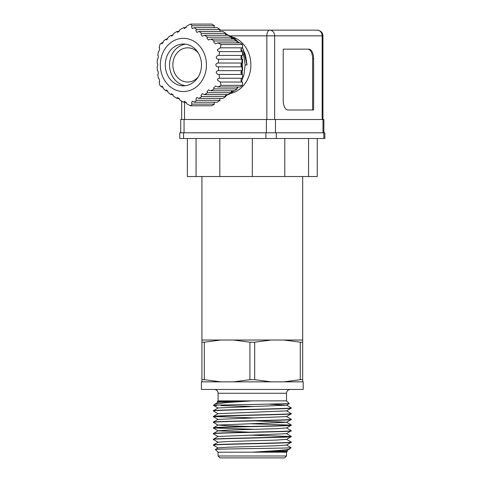 <?xml version="1.0" encoding="UTF-8"?>
<svg xmlns="http://www.w3.org/2000/svg" width="482" height="482" viewBox="0 0 482 482"><rect width="100%" height="100%" fill="white"/><g stroke="black" fill="none" stroke-linecap="round" stroke-linejoin="round"><path stroke-width="0.72" d="M286.525 393.264L218.087 393.264A3.802 3.802 0 0 0 214.285 389.456L290.327 389.456A3.802 3.802 0 0 0 286.525 393.264L286.525 400.867L289.236 403.579L286.495 405.181L218.117 407.959L213.333 410.736C210.923 409.79 293.689 408.838 291.279 407.886L291.279 408.103C293.689 409.055 210.923 410.001 213.333 410.953L213.333 410.736M302.684 340.027L201.928 340.027L201.928 381.852L201.404 381.852L201.404 389.456L303.208 389.456L303.208 381.852L302.684 381.852L302.684 176.532M201.928 340.027L201.928 176.532M283.796 340.027L300.298 342.19L300.298 379.689L283.796 381.852L302.684 381.852M283.796 381.852L271.197 381.852L254.695 379.689L254.695 342.19L271.197 340.027M233.415 340.027L249.917 342.19L249.917 379.689L233.415 381.852L271.197 381.852M233.415 381.852L220.816 381.852L204.314 379.689L204.314 342.19L220.816 340.027M201.928 381.852L220.816 381.852M218.087 393.264L218.087 400.867L286.525 400.867M216.478 405.621C205.35 405.242 225.817 404.868 252.309 404.482L289.23 403.603M218.117 402.331L217.183 401.771L227.655 401.319L252.309 400.867L226.992 402.548L214.827 404.157L213.574 405.404M218.117 419.442L213.333 416.659C210.923 415.707 293.689 414.755 291.279 413.803L291.279 413.592C293.689 414.538 210.923 415.49 213.333 416.442L218.117 413.658L286.495 410.887L291.279 408.103M218.117 447.959L213.333 445.175C210.923 444.223 293.689 443.271 291.279 442.325L291.279 442.108C293.689 443.06 210.923 444.006 213.333 444.958L218.117 442.175L228.107 441.5L276.505 440.078L286.495 439.325L291.279 442.108M291.05 447.676C293.062 448.266 212.755 448.869 215.376 449.483L218.087 452.194L252.309 452.194C271.553 451.019 289.345 449.899 289.899 448.82L291.038 447.658L286.495 445.031L291.279 442.325M218.117 442.253L213.333 439.47C210.923 438.524 293.689 437.572 291.279 436.62L291.279 436.403C293.689 437.355 210.923 438.307 213.333 439.259L218.117 436.475L286.495 433.698L291.279 430.703C293.689 431.649 210.923 432.601 213.333 433.553L218.117 430.769L228.107 430.095L276.505 428.673L286.495 427.92L291.279 430.703M286.495 439.403L291.279 436.62M218.117 436.553L213.333 433.77C210.923 432.818 293.689 431.866 291.279 430.914M250.056 432.179L218.117 430.848L213.333 428.064C210.923 427.112 293.689 426.16 291.279 425.214L291.279 424.997C293.689 425.949 210.923 426.901 213.333 427.847L218.117 425.064L228.107 425.817L250.056 426.474M286.495 427.998L291.279 425.214M218.117 425.142L213.333 422.359C210.923 421.413 293.689 420.461 291.279 419.509L291.279 419.292C293.689 420.244 210.923 421.196 213.333 422.148L218.117 419.364L286.495 416.587L291.279 413.803M218.117 425.064L286.495 422.292L291.279 419.509M290.989 436.511L250.056 435.144M286.495 433.619L291.279 436.403M213.622 427.956L254.556 429.323M290.989 425.106L250.056 423.738M254.556 420.882L286.495 422.214L291.279 424.997M213.622 416.55L254.556 417.918M286.495 416.514L291.279 419.292M218.117 413.737L213.333 410.953M286.495 410.809L291.279 413.592M252.309 452.194L286.525 452.194L287.429 451.291C287.597 451.592 270.932 451.893 252.309 452.194L286.495 450.809L289.899 448.82M286.495 445.103L276.505 445.778L228.107 447.206L218.117 447.88L215.376 449.483M286.495 450.73L287.429 451.291M218.087 452.194L218.087 455.996L286.525 455.996L286.525 452.194M218.087 455.996L219.985 457.9L284.627 457.9L286.525 455.996M254.695 342.19L249.917 342.19M201.928 342.19L204.314 342.19M300.298 342.19L302.684 342.19M204.314 379.689L201.928 379.689M300.298 379.689L302.684 379.689M249.917 379.689L254.695 379.689M252.309 400.867L218.117 402.253L214.827 404.157M269.679 404.205L286.495 405.181M221.003 405.621L254.556 406.513M286.495 405.103L291.279 407.886M187.353 138.509L187.353 176.532L284.784 176.532L284.784 138.509L276.288 138.509L276.288 132.803L324.838 132.803L324.838 138.509L317.258 138.509L317.258 176.532L308.558 176.532L308.558 138.509L317.258 138.509M275.463 132.803L275.463 119.494L323.886 119.494L323.886 132.803M274.644 119.494L274.644 35.843L322.169 35.843A5.706 4.941 -90 0 0 317.234 30.143C320.861 30.685 322.765 32.589 322.934 35.843L322.934 119.494M242.235 63.064L242.313 66.817M241.94 70.764L241.313 73.812M231.149 93.327A29.089 25.191 -90 0 0 250.881 64.931A29.089 25.191 -90 0 0 233.547 37.295M241.06 56.478L241.657 58.943M214.388 102.208A1.904 1.645 -90 0 0 214.388 104.112L192.204 104.112L191.499 103.16L192.288 101.262L194.306 102.208L196.572 100.31L195.861 99.358L196.873 97.454L199.024 98.406L201.675 96.508L200.97 95.556L202.259 93.653L204.525 94.605L207.579 92.707L206.911 91.755L208.489 89.851L210.833 90.803L234.348 90.803L237.198 88.899L214.267 88.899L210.833 90.803M220.087 98.406A1.904 1.645 -90 0 0 220.087 100.31L196.572 100.31M225.793 94.605A1.904 1.645 -90 0 0 225.793 96.508L201.675 96.508M231.499 90.803A1.904 1.645 -90 0 0 231.499 92.707L207.579 92.707M206.441 64.931A26.618 23.052 90 0 1 183.389 91.55A26.618 23.052 90 0 1 160.337 64.931A26.618 23.052 90 0 1 183.389 38.313A26.618 23.052 90 0 1 206.441 64.931M242.53 47.82A1.904 1.645 -90 0 0 242.53 51.622L219.599 51.622C218.219 51.622 217.503 50.99 217.436 49.724L220.346 47.82L242.53 47.82L242.53 44.519L240.054 42.862L217.87 42.862L215.496 43.814L213.647 41.91L214.267 40.964L237.198 40.964L234.348 39.06L210.833 39.06L208.489 40.012L206.911 38.108L207.579 37.162L231.499 37.162L228.643 35.258L204.525 35.258L202.259 36.21L200.97 34.306L201.675 33.354L225.793 33.354L222.943 31.457L199.024 31.457L196.873 32.408L195.861 30.505L196.572 29.553L220.087 29.553L217.237 27.655L194.306 27.655L192.288 28.607L191.499 26.703L192.204 25.751L190.498 24.1L187.245 25.751L184.479 28.601L183.642 27.655L180.208 29.553L177.653 32.408L176.954 31.457L173.9 33.354L171.634 36.21L171.05 35.258L168.399 37.162L166.459 40.012L165.947 39.06L163.681 40.964L162.054 43.814L161.578 42.862L159.873 44.519L159.102 47.82C160.096 47.284 159.343 51.719 158.349 51.622L157.765 55.424C158.656 54.87 158.229 59.521 157.367 59.226L157.162 63.034L157.837 64.931L157.162 66.835L157.367 70.637C158.223 70.33 158.662 74.987 157.765 74.439L158.349 78.241C159.337 78.138 160.102 82.579 159.102 82.042L159.873 85.35L161.578 87.001L162.054 86.049L163.681 88.899L165.947 90.803L166.459 89.851L168.399 92.707L171.05 94.605L171.634 93.653L173.9 96.508L176.954 98.406L177.653 97.454L180.208 100.31L183.642 102.208L184.479 101.262L187.245 104.112L190.498 105.763L192.204 104.112M214.267 88.899L213.647 87.953L215.496 86.049L217.87 87.001L240.054 87.001L242.53 85.35L242.53 82.042L220.346 82.042L221.124 85.35L217.87 87.001M220.346 82.042L217.436 80.139C217.496 78.879 218.219 78.247 219.599 78.241L242.53 78.241L242.53 74.439L219.015 74.439L219.599 78.241M219.015 74.439C217.605 74.445 216.671 73.812 216.213 72.535C216.436 71.24 217.237 70.607 218.617 70.637L242.53 70.637L242.53 66.835L218.412 66.835L218.617 70.637M218.412 66.835C217.027 66.865 216.153 66.233 215.791 64.931C216.147 63.636 217.02 62.997 218.412 63.034L242.53 63.034L242.53 59.226L218.617 59.226C217.237 59.256 216.436 58.623 216.213 57.328C216.671 56.051 217.605 55.418 219.015 55.424L242.53 55.424L242.53 51.622M237.198 87.001A1.904 1.645 -90 0 0 237.198 88.899M192.204 25.751L214.388 25.751A1.904 1.645 -90 0 0 214.388 27.655M220.087 29.553A1.904 1.645 -90 0 0 220.087 31.457M225.793 33.354A1.904 1.645 -90 0 0 225.793 35.258M231.499 37.162A1.904 1.645 -90 0 0 231.499 39.06M237.198 40.964A1.904 1.645 -90 0 0 237.198 42.862M242.53 55.424A1.904 1.645 -90 0 0 242.53 59.226M242.53 63.034A1.904 1.645 -90 0 0 242.53 66.835M242.53 70.637A1.904 1.645 -90 0 0 242.53 74.439M242.53 78.241A1.904 1.645 -90 0 0 242.53 82.042M165.278 64.931A20.913 18.111 90 0 1 183.389 44.019A20.913 18.111 90 0 1 201.5 64.931A20.913 18.111 90 0 1 183.389 85.844A20.913 18.111 90 0 1 165.278 64.931M185.528 44.163A20.913 18.111 -90 0 0 169.556 64.931A20.913 18.111 -90 0 0 185.528 85.7M198.204 76.963A17.111 14.815 90 0 1 187.667 82.042A17.111 14.815 90 0 1 172.851 64.931A17.111 14.815 90 0 1 187.667 47.82A17.111 14.815 90 0 1 198.204 52.9M284.784 176.532L308.558 176.532M196.06 176.532L196.06 138.509L219.828 138.509L219.828 176.532M183.576 138.509L183.576 132.803L179.774 132.803L179.774 138.509L196.06 138.509M284.784 138.509L308.558 138.509M252.309 176.532L252.309 138.509L276.288 138.509M219.828 138.509L252.309 138.509M183.576 132.803L265.901 132.803L265.901 138.509M276.288 132.803L265.901 132.803M184.052 132.803L184.052 119.494L180.726 119.494L180.726 132.803M275.463 119.494L266.377 119.494L266.377 132.803M184.052 119.494L266.377 119.494M287.953 109.986L313.613 109.986L313.613 58.659A9.507 4.754 90 0 0 308.866 49.152L283.199 49.152L283.199 100.485A9.507 4.754 90 0 0 287.953 109.986L312.625 109.986L312.625 58.659A9.507 4.754 90 0 0 307.877 49.152L283.199 49.152M232.252 36.849A29.089 25.191 -90 0 0 230.239 36.325M317.234 30.143L219.9 30.143M234.909 30.143L239 30.143M265.612 30.143L269.703 30.143A5.706 2.85 90 0 0 266.853 35.843L266.853 119.494M241.85 55.593L242.175 74.391M232.571 90.803L231.282 91.881M227.028 94.605L225.588 95.285M225.642 33.758L234.915 38.783L239.03 42.862M242.446 47.826L245.465 54.942L247.025 64.931L245.127 64.931M247.025 64.931L242.53 47.369M239.488 42.862L225.709 33.547M225.618 96.002L234.824 90.483M236.999 88.254L238.042 87.001M241.452 81.579L243.946 74.921L245.127 64.931L243.567 54.942L242.53 51.984M242.38 51.616L241.084 48.821M233.348 39.06L231.354 37.524M227.522 35.258L225.576 34.403M241.325 66.227L241.277 63.696M214.388 25.751L211.905 24.1L190.498 24.1M204.525 94.605L228.643 94.605L231.499 92.707M199.024 98.406L222.943 98.406L225.793 96.508M194.306 102.208L217.237 102.208L220.087 100.31M190.498 105.763L211.905 105.763L214.388 104.112M186.293 102.208L183.642 102.208M179.292 98.406L176.954 98.406M173.062 94.605L171.05 94.605M167.676 90.803L165.947 90.803M163.091 87.001L161.578 87.001M218.617 59.226L218.412 63.034M219.599 51.622L219.015 55.424M217.87 42.862L221.124 44.519L220.346 47.82M210.833 39.06L214.267 40.964M204.525 35.258L207.579 37.162M199.024 31.457L201.675 33.354M194.306 27.655L196.572 29.553M161.578 42.862L163.091 42.862M165.947 39.06L167.676 39.06M171.05 35.258L173.062 35.258M176.954 31.457L179.292 31.457M183.642 27.655L186.293 27.655M221.124 44.519L242.53 44.519M221.124 85.35L242.53 85.35M323.82 132.803L323.82 138.509M322.994 119.494L322.994 132.803M269.703 30.143A5.706 4.941 -90 0 1 274.644 35.843L231.24 35.843M322.934 35.843L322.169 35.843L322.169 119.494M184.528 119.494L184.528 102.208M229.522 35.843L230.559 35.843M312.625 58.659L313.613 58.659M218.087 400.867L217.183 401.771M213.574 405.41L218.117 408.031M181.678 101.136L181.678 119.494"/></g></svg>
